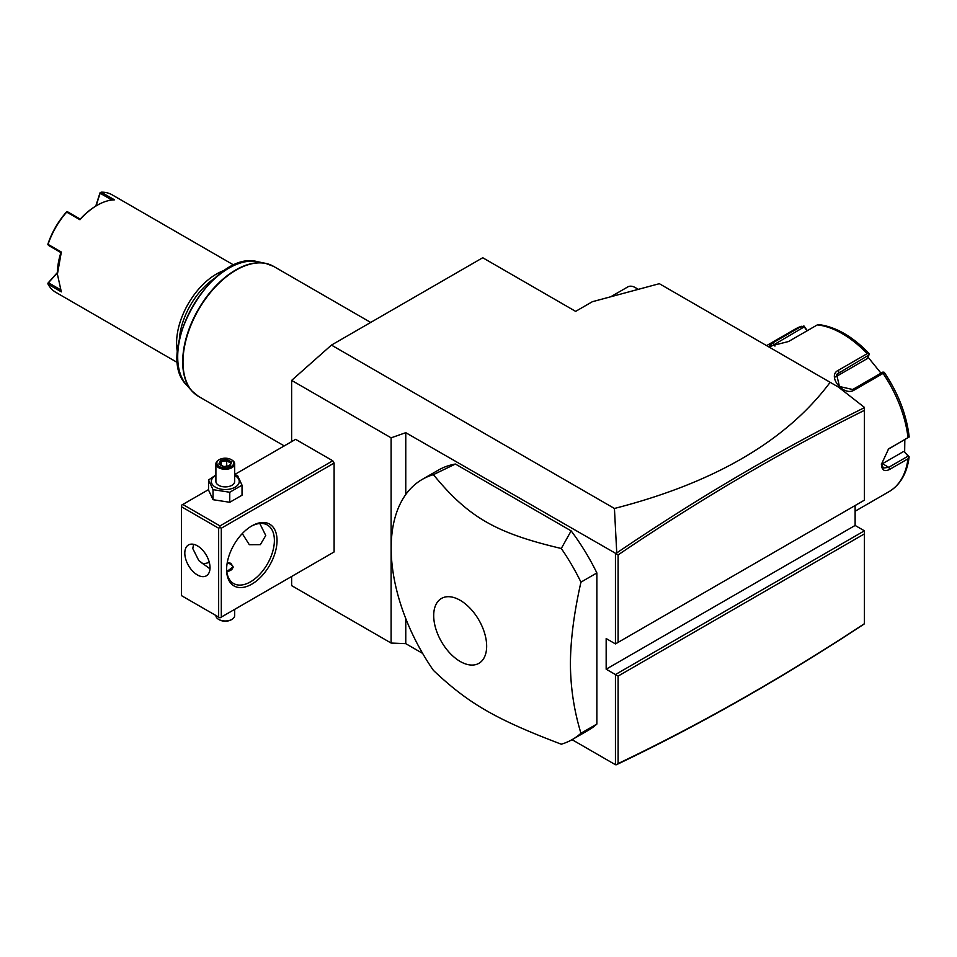 <?xml version="1.0" encoding="UTF-8"?>
<svg xmlns="http://www.w3.org/2000/svg" width="957" height="957" viewBox="0 0 957 957"><rect width="100%" height="100%" fill="white"/><g stroke="black" fill="none" stroke-linecap="round" stroke-linejoin="round"><path stroke-width="1.44" d="M291.634 441.632L291.634 380.396L331.445 345.094L482.735 257.744L575.635 311.372L592.359 301.718L659.337 283.691L830.15 382.31C786.57 440.71 714.664 482.759 614.43 508.466L616.751 552.931L616.129 553.636L618.102 554.904L618.102 642.374L864.41 500.164L864.41 407.67C781.809 448.582 699.256 496.994 616.751 552.931M291.634 380.396L391.114 437.827L391.114 643.056L291.634 585.624L291.634 576.485M391.114 437.827L405.768 432.684L405.768 494.518M616.129 553.636L405.768 432.684M614.43 508.466L331.445 345.094M181.483 506.755L181.483 595.637L218.651 617.086L218.651 528.216L181.483 506.755L181.483 505.224L182.811 504.459L219.978 525.907L219.978 527.439L221.306 528.216L221.306 617.086L219.978 617.851L334.101 551.962L334.101 463.08L332.773 460.784L295.617 439.335L234.668 474.516M855.127 505.535L855.127 525.453L864.41 530.812L864.41 623.844C781.809 678.322 699.256 725.227 616.751 764.559L615.447 764.715L572.047 739.665M422.623 653.392L405.768 643.654L391.114 643.056M830.15 382.31L838.476 387.118L864.41 407.371L864.41 410.362C782.264 451.106 700.153 499.291 618.102 554.904M637.912 289.457A15.013 8.673 -120 0 0 635.352 287.626A15.013 8.673 -120 0 0 627.852 286.885L610.698 296.79M635.352 287.626L638.331 289.349M615.447 553.744L615.447 643.905L864.41 500.164L864.41 410.362M855.127 525.453L606.164 669.194L606.164 638.546L615.447 643.905L618.102 642.374M864.41 530.812L615.447 674.553L606.164 669.194M864.41 623.844L864.41 533.886L618.102 676.085L615.447 674.553L615.447 764.715M616.129 764.822L618.102 763.566C700.153 724.425 782.264 677.807 864.41 623.689M618.102 676.085L618.102 763.566M405.768 618.605L405.768 643.654M596.869 572.944L596.869 724.054A150.141 86.692 60 0 1 588.34 730.263L572.406 739.462A150.141 86.692 -120 0 0 580.947 733.253C574.033 710.596 570.528 687.437 570.42 663.775C570.528 639.982 574.033 612.779 580.947 582.143A150.141 86.692 -120 0 0 561.292 548.493L571.126 530.86A150.141 86.692 60 0 1 596.869 572.944L580.947 582.143M455.4 464.037L433.389 474.648A150.141 86.692 -120 0 0 422.264 479.397L438.186 470.21A150.141 86.692 60 0 1 455.4 464.037L571.126 530.86M422.264 479.397A150.141 86.692 -120 0 0 391.174 548.134A150.141 86.692 -120 0 0 433.389 670.355C468.38 703.491 495.714 719.269 561.292 744.211A150.141 86.692 -120 0 0 572.406 739.462M596.869 724.054L580.947 733.253M433.7 615.59A37.455 21.616 -120 0 0 460.173 661.454A37.455 21.616 -120 0 0 486.658 646.166A37.455 21.616 -120 0 0 460.173 600.302A37.455 21.616 -120 0 0 433.7 615.59M561.292 548.493C495.714 533.025 468.38 517.247 433.389 474.648M855.127 511.217L889.197 491.551A93.846 54.178 -120 0 0 907.99 458.81L889.795 469.325C884.555 471.992 881.756 470.318 881.397 464.312L888.586 448.941L907.99 437.636A93.846 54.178 -120 0 0 883.072 373.421L854.254 390.049C843.536 396.999 826.537 375.718 838.368 370.287L867.186 353.659A93.846 54.178 -120 0 0 817.35 324.878L788.532 341.517L768.686 346.542L772.658 342.941L801.476 326.301A93.846 54.178 -120 0 0 795.351 329.017L766.593 345.621M907.99 458.81L909.15 456.836L908.157 456.106L888.742 467.315L883.419 468.057L881.421 463.667M888.132 449.312L907.99 437.636M807.337 330.667L803.94 325.966L795.351 329.017M904.832 439.646L904.652 452.171L908.588 456.07M904.652 452.171L908.157 456.106M903.552 451.525L882.462 463.702A11.257 6.496 -60 0 1 881.457 464.205M884.447 372.644C898.264 393.339 906.482 414.608 909.126 436.452L909.15 437.062M883.072 373.421L883.969 372.165L884.555 373.218M854.254 390.049L852.687 389.499L882.725 372.153L883.969 372.165M852.687 389.499L839.468 386.52L836.609 374.39L868.932 354.999L869.135 353.707L867.186 353.659M817.35 324.878L818.773 324.638M770.6 346.673L804.263 326.863L803.94 325.966M804.263 326.863L806.978 330.883M868.023 357.164L880.99 373.158M835.545 376.926A11.257 8.876 -144.9 0 1 835.76 376.807L867.461 358.504L868.932 354.999M182.811 504.459L208.53 489.613M219.978 525.907L332.773 460.784M221.306 528.216L334.101 463.08M221.306 617.086L334.101 551.962M226.606 569.582A35.66 20.587 -60 0 1 251.823 525.907A35.66 20.587 -60 0 1 277.04 540.466A35.66 20.587 -60 0 1 251.823 584.141A35.66 20.587 -60 0 1 226.606 569.582M219.978 617.851L218.651 617.086M218.651 528.216L219.978 527.439M184.809 553.11A17.824 10.3 60 0 1 188.493 544.952A17.824 10.3 60 0 1 202.238 549.725A17.824 10.3 60 0 1 210.026 567.668A17.824 10.3 60 0 1 206.329 575.827A17.824 10.3 60 0 1 192.584 571.054A17.824 10.3 60 0 1 184.809 553.11M193.649 544.318L192.764 548.517L198.805 560.599L209.978 568.841M259.79 523.491L265.759 535.489L260.34 544.653L249.31 544.7L242.288 533.587M251.153 526.314A33.782 19.499 -60 0 1 267.386 525.01A33.782 19.499 -60 0 1 274.384 540.466A33.782 19.499 -60 0 1 259.634 574.463A33.782 19.499 -60 0 1 233.604 583.519A33.782 19.499 -60 0 1 226.618 568.805M202.202 563.637A33.782 19.499 120 0 0 209.284 562.333M227.311 562.321L230.852 563.314L233.161 566.915L226.809 571.52M226.941 571.52A7.512 4.33 0 0 0 232.491 568.494A7.512 4.33 0 0 0 230.589 564.223A7.512 4.33 0 0 0 227.18 563.099M230.589 564.223L230.852 564.379A7.883 4.546 180 0 1 233.149 567.274M234.668 609.37L234.668 615.554A9.379 5.419 180 0 1 231.917 619.394A9.379 5.419 180 0 1 218.651 619.394L219.309 619.777A8.446 4.881 180 0 0 231.259 619.777L231.917 619.394M215.899 615.507L215.899 615.554A9.379 5.419 0 0 0 218.651 619.394M215.899 475.007L208.53 479.995L208.53 490.032L213.028 499.698L229.764 502.281L242.025 495.212L242.025 485.175L237.539 475.509L234.668 474.636M229.764 502.281L229.764 492.257L242.025 485.175M213.028 499.698L213.028 489.661L229.764 492.257M208.53 479.995L213.028 489.661M215.899 475.509A13.96 8.063 0 0 0 215.409 487.173A13.96 8.063 0 0 0 235.147 487.173A13.96 8.063 0 0 0 235.147 475.773A13.96 8.063 0 0 0 234.668 475.509M234.668 463.846A9.379 5.419 0 0 1 228.879 468.858A9.379 5.419 0 0 1 218.651 467.686A9.379 5.419 180 0 1 215.899 463.846L215.899 481.467A9.379 5.419 0 0 0 218.651 485.307A9.379 5.419 0 0 0 228.879 486.479A9.379 5.419 0 0 0 234.668 481.467L234.668 463.846A9.379 5.419 0 0 0 231.917 460.018L231.259 459.635A8.446 4.881 180 0 0 219.309 459.635A8.446 4.881 180 0 0 219.309 466.526A8.446 4.881 0 0 0 231.259 466.526A8.446 4.881 0 0 0 231.259 459.635M215.899 463.846A9.379 5.419 180 0 1 218.651 460.018A9.379 5.419 180 0 1 218.997 459.827M223.555 466.801L229.991 465.796L231.714 462.087L227 459.372L220.577 460.365L218.854 464.073L223.842 466.956M220.577 460.365L221.354 461.609L220.038 464.444M227 459.372L226.713 460.772L221.354 461.609L221.354 465.198M231.714 462.087L229.249 465.892M229.991 465.796L229.202 466.131L229.991 465.796M226.713 466.119L226.713 460.772L230.589 463.009M214.452 278.403A54.429 31.425 120 0 0 179.366 339.173M225.146 270.137A56.307 32.502 120 0 0 176.578 343.025A56.307 32.502 120 0 0 177.547 352.571M234.082 265.233L112.101 194.809A56.307 32.502 120 0 0 101.191 192.178L114.457 199.834A56.307 32.502 120 0 0 97.219 205.265A56.307 32.502 120 0 0 79.969 219.751L66.703 212.095A56.307 32.502 120 0 0 48.065 244.37L61.332 252.038L57.408 274.216L61.332 291.861L48.065 284.205A56.307 32.502 120 0 0 55.793 292.328L177.775 362.763M57.408 274.216L57.408 273.295A55.183 31.856 -60 0 1 60.913 252.588L48.448 245.387L48.065 244.37M95.76 206.114L100.054 192.74L101.191 192.178M111.885 200.025L100.126 193.242L100.246 192.477M66.703 212.095L67.768 211.916L80.232 219.117L79.969 219.751M97.219 205.265L96.418 205.719A55.183 31.856 120 0 0 80.244 219.117M66.834 211.772L66.248 212.263A55.183 31.856 -60 0 0 47.982 243.891L47.85 244.645M48.065 284.205L48.448 282.746L60.207 289.54M48.448 282.746L57.408 272.865M47.85 283.236L57.408 272.53M96.035 205.934L100.126 193.242M889.795 469.325L888.742 467.315L882.462 463.702M889.795 448.139L888.742 448.929M838.368 370.287L838.894 372.345L835.76 376.807M772.658 342.941L774.955 346.087M370.694 322.437L273.606 266.381A75.077 43.34 120 0 0 215.756 286.502A75.077 43.34 120 0 0 182.99 362.045A75.077 43.34 120 0 0 198.542 396.413L284.241 445.902M195.049 393.985A75.005 43.304 -60 0 1 191.795 390.887A75.005 43.304 -60 0 1 198.231 309.554A75.005 43.304 -60 0 1 265.448 263.319A75.005 43.304 -60 0 1 269.766 264.575M273.606 266.381L265.448 263.319L257.612 261.716A72.433 41.821 120 0 0 192.704 306.36A72.433 41.821 120 0 0 186.495 384.893L191.795 390.887L198.542 396.413M889.197 491.551C900.441 484.685 907.092 473.117 909.15 456.824M818.486 324.543C835.664 326.708 852.52 336.362 869.064 353.492M218.651 460.018L219.309 459.635M219.608 464.193L223.759 466.585M223.723 466.585L229.524 465.688M257.612 261.716C213.363 248.82 153.204 353.025 186.495 384.893"/></g></svg>

